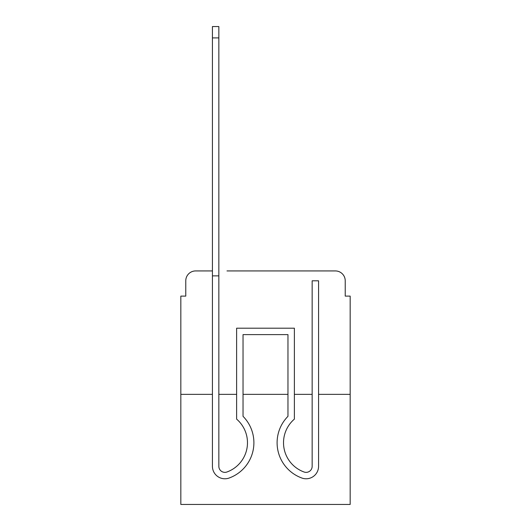 <?xml version="1.0" encoding="UTF-8"?>
<svg xmlns="http://www.w3.org/2000/svg" width="531" height="531" viewBox="0 0 531 531"><rect width="100%" height="100%" fill="white"/><g stroke="black" fill="none" stroke-linecap="round" stroke-linejoin="round"><path stroke-width="0.8" d="M185.77 280.806L185.77 296.112L185.77 280.806A9.877 9.877 0 0 1 195.64 270.929L212.427 270.929L195.64 270.929M212.427 394.354L212.427 466.311L212.427 394.354L180.832 394.354L180.832 504.45L350.168 504.45L350.168 296.112L345.23 296.112L345.23 280.806A9.877 9.877 0 0 0 335.36 270.929L226.989 270.929M180.832 394.354L180.832 296.112L185.77 296.112M350.168 394.354L318.573 394.354L318.573 466.311A12.465 12.465 0 0 1 301.542 477.913L300.885 477.654A37.522 37.522 0 0 1 287.961 416.337L287.961 334.616L243.039 334.616L243.039 416.337A37.522 37.522 0 0 1 253.898 442.735A37.522 37.522 0 0 0 243.039 416.337L243.039 380.037M312.155 394.354L294.38 394.354M287.961 394.354L243.039 394.354M236.62 394.354L218.845 394.354M304.011 270.929L335.36 270.929M345.23 296.112L345.23 280.806M229.458 477.913L230.115 477.654L229.458 477.913A12.465 12.465 0 0 1 212.427 466.311L212.427 275.868L218.845 275.868L218.845 37.907L212.427 37.907L212.427 26.55L218.845 26.55L218.845 37.907M312.155 466.311A6.047 6.047 0 0 1 303.891 471.94A6.047 6.047 0 0 0 312.155 466.311A6.047 6.047 0 0 1 303.891 471.94A6.047 6.047 0 0 0 312.155 466.311A6.047 6.047 0 0 1 303.891 471.94A6.047 6.047 0 0 0 312.155 466.311A6.047 6.047 0 0 1 303.891 471.94A6.047 6.047 0 0 0 312.155 466.311A6.047 6.047 0 0 1 303.891 471.94A6.047 6.047 0 0 0 312.155 466.311A6.047 6.047 0 0 1 303.891 471.94A6.047 6.047 0 0 0 312.155 466.311A6.047 6.047 0 0 1 303.891 471.94A6.047 6.047 0 0 0 312.155 466.311A6.047 6.047 0 0 1 303.891 471.94A6.047 6.047 0 0 0 312.155 466.311A6.047 6.047 0 0 1 303.891 471.94A6.047 6.047 0 0 0 312.155 466.311A6.047 6.047 0 0 1 303.891 471.94A6.047 6.047 0 0 0 312.155 466.311A6.047 6.047 0 0 1 303.891 471.94A6.047 6.047 0 0 0 312.155 466.311A6.047 6.047 0 0 1 303.891 471.94A6.047 6.047 0 0 0 312.155 466.311A6.047 6.047 0 0 1 303.891 471.94A6.047 6.047 0 0 0 312.155 466.311A6.047 6.047 0 0 1 303.891 471.94A6.047 6.047 0 0 0 312.155 466.311A6.047 6.047 0 0 1 303.891 471.94A6.047 6.047 0 0 0 312.155 466.311L312.155 280.806L318.573 280.806L318.573 394.354M227.109 471.94A6.047 6.047 0 0 1 218.845 466.311A6.047 6.047 0 0 0 227.109 471.94A6.047 6.047 0 0 1 218.845 466.311A6.047 6.047 0 0 0 227.109 471.94A6.047 6.047 0 0 1 218.845 466.311A6.047 6.047 0 0 0 227.109 471.94A6.047 6.047 0 0 1 218.845 466.311A6.047 6.047 0 0 0 227.109 471.94A6.047 6.047 0 0 1 218.845 466.311A6.047 6.047 0 0 0 227.109 471.94A6.047 6.047 0 0 1 218.845 466.311A6.047 6.047 0 0 0 227.109 471.94A6.047 6.047 0 0 1 218.845 466.311A6.047 6.047 0 0 0 227.109 471.94A6.047 6.047 0 0 1 218.845 466.311A6.047 6.047 0 0 0 227.109 471.94A6.047 6.047 0 0 1 218.845 466.311A6.047 6.047 0 0 0 227.109 471.94A6.047 6.047 0 0 1 218.845 466.311A6.047 6.047 0 0 0 227.109 471.94A6.047 6.047 0 0 1 218.845 466.311A6.047 6.047 0 0 0 227.109 471.94A6.047 6.047 0 0 1 218.845 466.311A6.047 6.047 0 0 0 227.109 471.94A6.047 6.047 0 0 1 218.845 466.311A6.047 6.047 0 0 0 227.109 471.94A6.047 6.047 0 0 1 218.845 466.311A6.047 6.047 0 0 0 227.109 471.94A6.047 6.047 0 0 1 218.845 466.311A6.047 6.047 0 0 0 227.109 471.94L227.766 471.681A31.103 31.103 0 0 0 236.62 419.125L236.62 328.198L294.38 328.198L294.38 419.125A31.103 31.103 0 0 0 303.234 471.681L303.891 471.94M253.898 442.735A37.522 37.522 0 0 0 243.039 416.337A37.522 37.522 0 0 1 253.898 442.735A37.522 37.522 0 0 0 243.039 416.337A37.522 37.522 0 0 1 253.898 442.735A37.522 37.522 0 0 0 243.039 416.337A37.522 37.522 0 0 1 253.898 442.735A37.522 37.522 0 0 0 243.039 416.337A37.522 37.522 0 0 1 253.898 442.735A37.522 37.522 0 0 0 243.039 416.337A37.522 37.522 0 0 1 253.898 442.735A37.522 37.522 0 0 0 243.039 416.337A37.522 37.522 0 0 1 253.898 442.735A37.522 37.522 0 0 0 243.039 416.337A37.522 37.522 0 0 1 230.115 477.654M301.542 477.913L300.885 477.654A37.522 37.522 0 0 1 287.961 416.337A37.522 37.522 0 0 0 300.885 477.654L301.542 477.913L300.885 477.654A37.522 37.522 0 0 1 287.961 416.337A37.522 37.522 0 0 0 300.885 477.654L301.542 477.913L300.885 477.654A37.522 37.522 0 0 1 287.961 416.337A37.522 37.522 0 0 0 300.885 477.654L301.542 477.913L300.885 477.654A37.522 37.522 0 0 1 287.961 416.337A37.522 37.522 0 0 0 300.885 477.654L301.542 477.913L300.885 477.654A37.522 37.522 0 0 1 287.961 416.337A37.522 37.522 0 0 0 300.885 477.654L301.542 477.913L300.885 477.654A37.522 37.522 0 0 1 287.961 416.337A37.522 37.522 0 0 0 300.885 477.654L301.542 477.913L300.885 477.654A37.522 37.522 0 0 1 287.961 416.337L287.961 334.616L243.039 334.616L287.961 334.616L243.039 334.616L287.961 334.616L243.039 334.616L287.961 334.616L243.039 334.616L287.961 334.616L243.039 334.616L287.961 334.616L243.039 334.616L287.961 334.616L287.961 380.037M294.38 419.125A31.103 31.103 0 0 0 303.234 471.681A31.103 31.103 0 0 1 294.38 419.125A31.103 31.103 0 0 0 303.234 471.681A31.103 31.103 0 0 1 294.38 419.125A31.103 31.103 0 0 0 303.234 471.681A31.103 31.103 0 0 1 294.38 419.125A31.103 31.103 0 0 0 303.234 471.681A31.103 31.103 0 0 1 294.38 419.125A31.103 31.103 0 0 0 303.234 471.681A31.103 31.103 0 0 1 294.38 419.125A31.103 31.103 0 0 0 303.234 471.681A31.103 31.103 0 0 1 294.38 419.125A31.103 31.103 0 0 0 303.234 471.681A31.103 31.103 0 0 1 294.38 419.125M212.427 380.037L212.427 466.311M318.573 380.037L318.573 466.311M212.427 275.868L212.427 37.907M300.885 477.654A37.522 37.522 0 0 1 287.961 416.337M218.845 275.868L218.845 466.311"/></g></svg>
